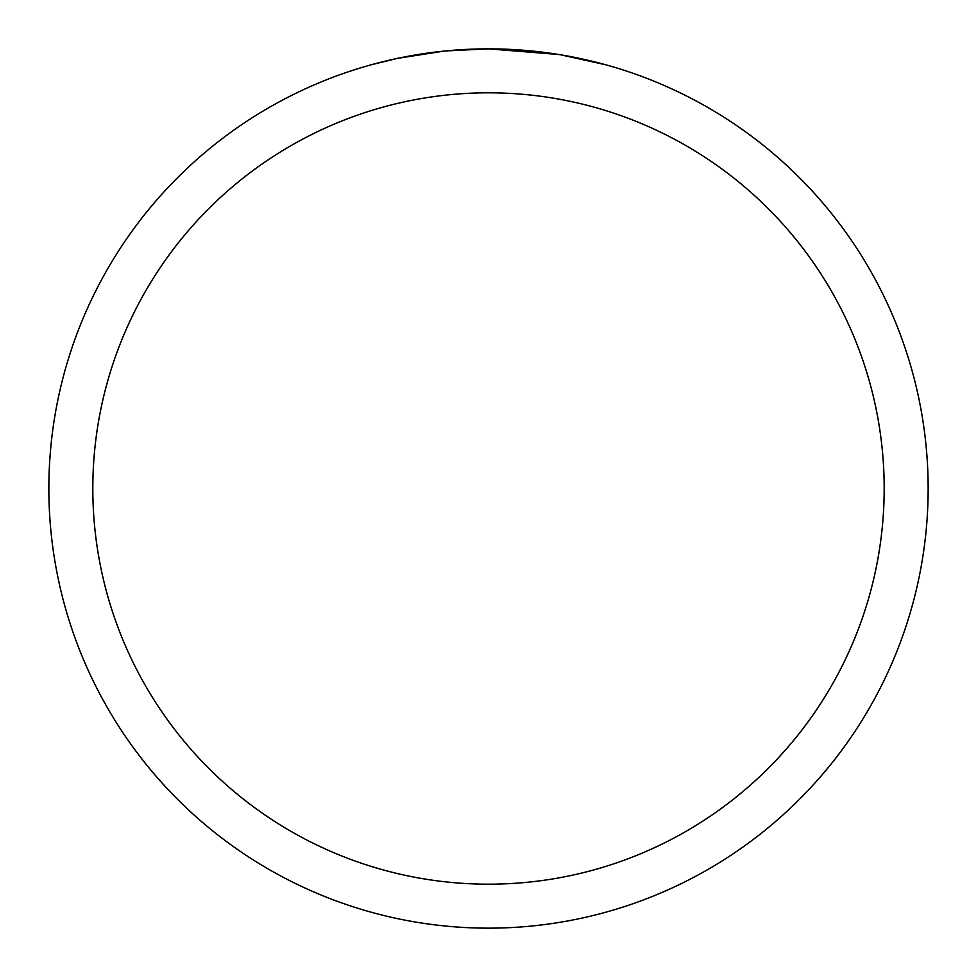 <?xml version="1.0" encoding="UTF-8"?>
<svg xmlns="http://www.w3.org/2000/svg" width="977" height="977" viewBox="0 0 977 977"><rect width="100%" height="100%" fill="white"/><g stroke="black" fill="none" stroke-linecap="round" stroke-linejoin="round"><path stroke-width="1.47" d="M496.426 48.923L501.885 49.058M537.179 51.549L538.889 51.744M558.795 54.504L488.5 48.85A439.65 439.65 0 0 1 928.15 488.5A439.65 439.65 0 0 1 488.5 928.15A439.65 439.65 0 0 1 48.85 488.5A439.65 439.65 0 0 1 488.5 48.85L445.732 50.938M560.664 54.81L606.082 64.861M488.5 92.815A395.685 395.685 0 0 1 884.185 488.5A395.685 395.685 0 0 1 488.5 884.185A395.685 395.685 0 0 1 92.815 488.5A395.685 395.685 0 0 1 488.5 92.815M443.876 51.122L397.48 58.376L370.93 64.861M459.483 49.815L465.748 49.436M405.516 56.751L425.178 53.43M428.915 52.905L439.052 51.634M449.933 50.548L456.235 50.035M457.834 49.925L460.277 49.754M464.014 49.534L470.67 49.216M480.501 48.923L488.5 48.85"/></g></svg>
